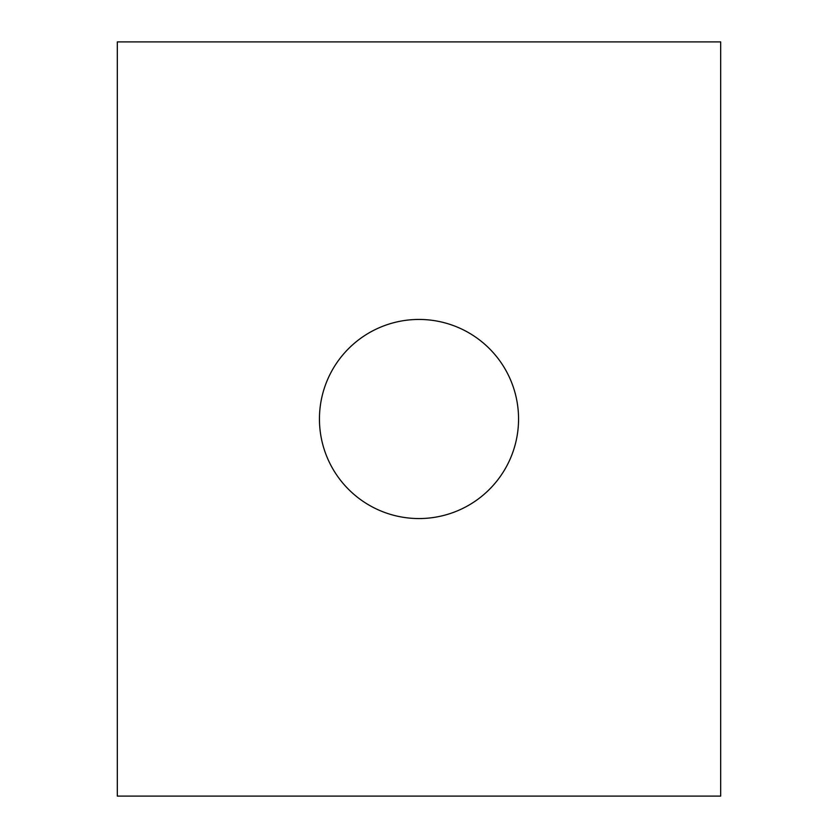 <?xml version="1.0" encoding="UTF-8"?>
<svg xmlns="http://www.w3.org/2000/svg" width="838" height="838" viewBox="0 0 838 838"><rect width="100%" height="100%" fill="white"/><g stroke="black" fill="none" stroke-linecap="round" stroke-linejoin="round"><path stroke-width="1.26" d="M319.446 419A99.554 99.554 0 0 1 419 319.446A99.554 99.554 0 0 1 518.554 419A99.554 99.554 0 0 1 419 518.554A99.554 99.554 0 0 1 319.446 419M720.68 41.9L117.32 41.9L117.32 796.1L720.68 796.1L720.68 41.9"/></g></svg>
